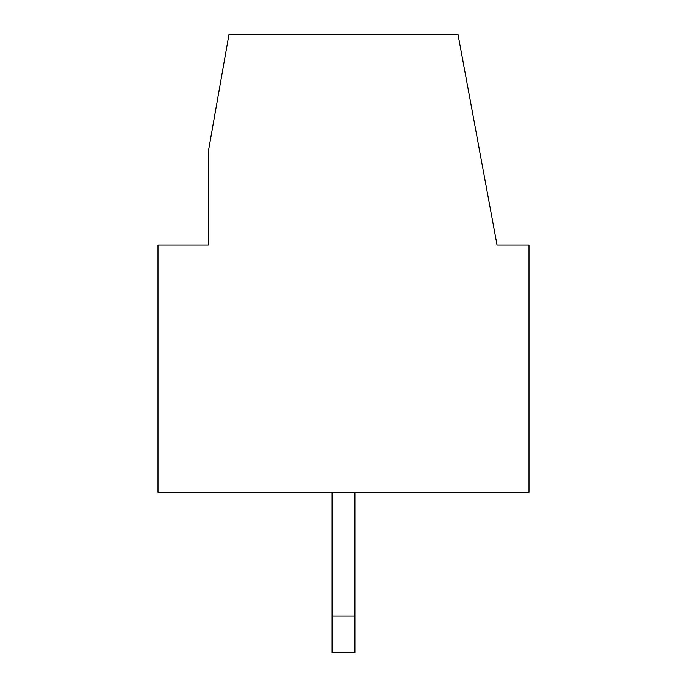 <?xml version="1.0" encoding="UTF-8"?>
<svg xmlns="http://www.w3.org/2000/svg" width="687" height="687" viewBox="0 0 687 687"><rect width="100%" height="100%" fill="white"/><g stroke="black" fill="none" stroke-linecap="round" stroke-linejoin="round"><path stroke-width="1.03" d="M158.01 245.027L208.393 245.027L208.393 151.234L229.003 34.35L457.997 34.35L497.044 245.027L528.99 245.027L528.99 492.347L158.01 492.347L158.01 245.027M332.053 616.007L354.947 616.007L354.947 652.65L332.053 652.65L332.053 492.347M354.947 492.347L354.947 616.007"/></g></svg>
